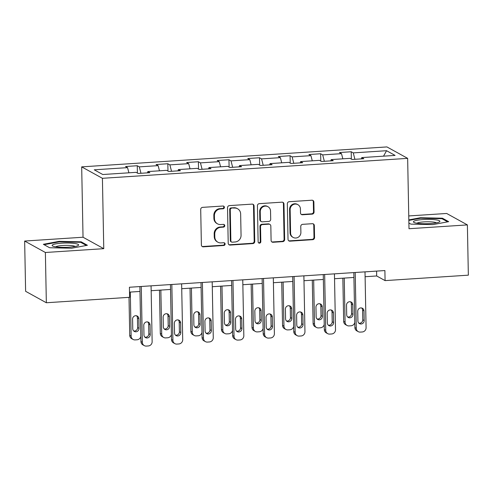 <?xml version="1.0" encoding="UTF-8"?>
<svg xmlns="http://www.w3.org/2000/svg" width="493" height="493" viewBox="0 0 493 493"><rect width="100%" height="100%" fill="white"/><g stroke="black" fill="none" stroke-linecap="round" stroke-linejoin="round"><path stroke-width="0.74" d="M224.395 207.319A1.399 1.331 118.9 0 0 223.021 206.025L202.592 207.356A2.003 1.898 118.9 0 0 200.706 209.457L201.384 244.978A2.003 1.898 118.9 0 0 203.35 246.827L223.779 245.489A1.399 1.331 118.9 0 0 224.432 242.883A1.399 1.331 118.9 0 0 223.73 242.729L221.08 242.901A6.403 6.076 118.9 0 1 217.869 242.192A6.403 6.076 118.9 0 1 214.806 236.985L214.751 234.027A6.403 6.076 118.9 0 1 220.784 227.31L223.428 227.137A1.399 1.331 118.9 0 0 224.075 224.531A1.399 1.331 118.9 0 0 223.372 224.377L220.728 224.549A6.403 6.076 118.9 0 1 217.518 223.84A6.403 6.076 118.9 0 1 214.455 218.633L214.4 215.675A6.403 6.076 118.9 0 1 220.433 208.958L223.076 208.785A1.399 1.331 118.9 0 0 224.395 207.319M217.518 223.84L216.957 223.526A6.403 6.076 118.9 0 1 213.894 218.325L213.839 215.367A6.403 6.076 118.9 0 1 219.872 208.65L222.516 208.477A1.399 1.331 118.9 0 0 223.428 206.062M202.075 246.426A2.003 1.898 118.9 0 0 202.789 246.518L223.218 245.181A1.399 1.331 118.9 0 0 224.13 242.766M217.869 242.192L217.308 241.878A6.403 6.076 118.9 0 1 214.245 236.677L214.19 233.719A6.403 6.076 118.9 0 1 220.223 227.002L222.867 226.829A1.399 1.331 118.9 0 0 223.779 224.414M312.18 214.128A2.003 1.898 118.9 0 0 314.066 212.027L313.875 202.062A2.003 1.898 118.9 0 0 311.915 200.213L289.225 201.699A2.003 1.898 118.9 0 0 287.339 203.794L288.023 239.315A2.003 1.898 118.9 0 0 289.983 241.163L312.673 239.678A2.003 1.898 118.9 0 0 314.559 237.583L314.324 225.541A2.003 1.898 118.9 0 0 312.365 223.699L302.653 224.333A2.003 1.898 118.9 0 0 300.767 226.429L300.884 232.4A5.349 5.078 118.9 0 1 293.156 237.423A5.349 5.078 118.9 0 1 290.599 233.072L290.149 209.685A5.349 5.078 118.9 0 1 297.877 204.669A5.349 5.078 118.9 0 1 300.434 209.014L300.508 212.914A2.003 1.898 118.9 0 0 302.474 214.763L312.18 214.128L311.619 213.814A2.003 1.898 118.9 0 0 313.505 211.719L313.314 201.754A2.003 1.898 118.9 0 0 312.624 200.306M408.999 228.721L467.382 224.907L468.35 275.168L385.082 280.609L384.891 270.558L129.419 287.253L129.61 297.304L46.342 302.751L45.381 252.49L103.764 248.675L102.415 178.306L407.649 158.358L408.999 228.721M254.068 205.969A2.003 1.898 118.9 0 0 252.108 204.12L229.418 205.606A2.003 1.898 118.9 0 0 227.532 207.707L228.216 243.222A2.003 1.898 118.9 0 0 230.176 245.07L252.866 243.591A2.003 1.898 118.9 0 0 254.752 241.49L254.068 205.969L253.507 205.661A2.003 1.898 118.9 0 0 252.817 204.213M259.318 203.652L282.014 202.167A2.003 1.898 118.9 0 1 283.974 204.016L284.652 239.536A2.003 1.898 118.9 0 1 282.772 241.638L273.06 242.273A2.003 1.898 118.9 0 1 271.095 240.424L270.823 226.016A2.003 1.898 118.9 0 0 268.858 224.167L262.418 224.592A2.003 1.898 118.9 0 0 260.532 226.688L260.822 241.687A1.399 1.331 118.9 0 1 258.8 243A1.399 1.331 118.9 0 1 258.129 241.86L257.432 205.747A2.003 1.898 118.9 0 1 259.318 203.652M102.415 178.306L81.684 166.868L386.919 146.92L407.649 158.358M351.355 159.091L351.213 151.758L339.455 152.528L341.501 153.656L322.693 154.888L320.647 153.754L308.895 154.525L310.941 155.652L292.133 156.885L290.087 155.751L278.329 156.521L280.375 157.649L261.567 158.882L259.521 157.754L247.769 158.518L249.815 159.646L231.001 160.878L228.962 159.75L217.203 160.515L219.249 161.649L200.441 162.875L198.396 161.747L186.644 162.517L188.683 163.645L169.875 164.872L167.836 163.744L156.078 164.514L158.124 165.642L139.316 166.868L137.27 165.74L125.518 166.511L127.558 167.638L94.255 169.814L102.772 174.516L136.074 172.34L138.12 173.468L149.878 172.698L147.832 171.57L147.438 172.858M351.213 151.758L353.259 152.885L386.561 150.71L395.078 155.412L361.77 157.587L363.816 158.715L352.064 159.486L350.018 158.358L331.21 159.584L333.256 160.712L321.498 161.482L319.452 160.354L300.644 161.581L302.69 162.715L290.938 163.479L288.892 162.351L270.084 163.584L272.13 164.711L260.372 165.475L258.326 164.348L239.518 165.58L241.564 166.708L229.812 167.472L227.766 166.344L208.958 167.577L211.004 168.705L199.246 169.475L197.2 168.341L178.392 169.574L180.438 170.701L168.686 171.472L166.64 170.344L147.832 171.57M342.838 158.826L341.501 153.656M324.351 161.297L322.693 154.888M331.21 159.584L330.815 160.872M312.272 160.823L310.941 155.652M293.785 163.294L292.133 156.885M300.644 161.581L300.249 162.869M281.713 162.819L280.375 157.649M263.225 165.291L261.567 158.882M270.084 163.584L269.689 164.872M251.147 164.816L249.815 159.646M232.659 167.287L231.001 160.878M239.518 165.58L239.123 166.868M220.587 166.813L219.249 161.649M202.099 169.284L200.441 162.875M208.958 167.577L208.564 168.865M190.021 168.816L188.683 163.645M171.533 171.287L169.875 164.872M178.392 169.574L177.998 170.861M159.461 170.812L158.124 165.642M140.973 173.283L139.316 166.868M128.895 172.809L127.558 167.638M103.764 248.675L83.034 237.232L24.65 241.046L45.381 252.49M24.65 241.046L25.618 291.308L46.342 302.751M467.382 224.907L446.658 213.469L408.759 215.94M83.034 237.232L81.684 166.868M365.103 276.727L376.683 275.969L385.082 280.609M129.511 292.127L139.981 291.443M151.16 290.71L170.547 289.446M181.726 288.713L201.107 287.444M212.286 286.716L231.673 285.447M242.852 284.72L262.233 283.45M273.412 282.723L292.799 281.454M303.978 280.72L323.359 279.457M334.537 278.724L353.925 277.46M383.529 156.164L386.561 150.71M354.911 159.301L353.259 152.885M361.77 157.587L361.375 158.875M376.59 271.101L376.683 275.969M137.411 173.074L137.27 165.74M167.971 171.077L167.836 163.744M198.537 169.081L198.396 161.747M229.103 167.084L228.962 159.75M259.663 165.087L259.521 157.754M290.229 163.091L290.087 155.751M320.789 161.088L320.647 153.754M71.627 248.232L87.409 245.267L81.166 241.823L59.142 241.336L43.353 244.294L49.596 247.739L71.627 248.232M408.894 223.039L410.866 224.13L432.897 224.617L448.679 221.659L442.437 218.214L420.412 217.727L408.833 219.896M59.148 241.884L59.142 241.336M81.179 242.593L81.166 241.823M442.455 218.984L442.437 218.214M420.418 218.27L420.412 217.727M228.906 244.67A2.003 1.898 118.9 0 0 229.615 244.762L252.305 243.277A2.003 1.898 118.9 0 0 254.191 241.182L253.507 205.661M231.587 208.231A1.399 1.331 118.9 0 0 230.268 209.698L230.866 240.88A1.399 1.331 118.9 0 0 232.234 242.174L235.025 241.989A6.403 6.076 118.9 0 0 241.059 235.272L240.646 213.962A6.403 6.076 118.9 0 0 237.589 208.755A6.403 6.076 118.9 0 0 234.372 208.046L231.026 207.923A1.399 1.331 118.9 0 0 229.707 209.389L230.268 209.698M231.531 242.014L230.97 241.706A1.399 1.331 118.9 0 1 230.305 240.572L229.707 209.389M237.589 208.755L237.028 208.447A6.403 6.076 118.9 0 0 233.811 207.738L234.372 208.046M231.026 207.923L233.811 207.738M271.785 241.866A2.003 1.898 118.9 0 0 272.5 241.958L282.212 241.323A2.003 1.898 118.9 0 0 284.097 239.228L283.413 203.708A2.003 1.898 118.9 0 0 282.723 202.259M269.862 224.389L269.301 224.081A2.003 1.898 118.9 0 0 268.297 223.859L261.857 224.278A2.003 1.898 118.9 0 0 259.971 226.379L260.261 241.379L260.822 241.687M258.535 242.809A1.399 1.331 118.9 0 0 260.261 241.379M270.534 211.066A5.349 5.078 118.9 0 0 262.781 206.968A5.349 5.078 118.9 0 0 260.242 211.744L260.403 219.977A2.003 1.898 118.9 0 0 262.362 221.825L268.808 221.406A2.003 1.898 118.9 0 0 270.694 219.305L270.534 211.066M267.976 206.721L267.416 206.413A5.349 5.078 118.9 0 0 259.688 211.429L260.242 211.744M261.358 221.603L260.797 221.295A2.003 1.898 118.9 0 1 259.842 219.668L259.688 211.429M301.198 214.356A2.003 1.898 118.9 0 0 301.913 214.449L311.619 213.814M297.877 204.669L297.316 204.355A5.349 5.078 118.9 0 0 289.588 209.377L290.149 209.685M293.156 237.423L292.596 237.115A5.349 5.078 118.9 0 1 290.038 232.764L289.588 209.377M288.713 240.763A2.003 1.898 118.9 0 0 289.422 240.855L312.112 239.37A2.003 1.898 118.9 0 0 313.998 237.275L313.77 225.233A2.003 1.898 118.9 0 0 313.08 223.791M129.006 297.347L129.739 335.357A4.073 3.87 -61.1 0 0 131.686 338.673L133.085 339.443A4.073 3.87 118.9 0 0 135.131 339.899L137.091 339.769A4.073 3.87 118.9 0 0 140.844 336.436M133.085 339.443A4.073 3.87 118.9 0 1 131.138 336.134L130.294 292.072M133.677 330.945A3.26 3.094 118.9 0 0 137.633 327.599L137.448 317.948A3.26 3.094 118.9 0 0 136.536 315.779M139.032 328.369L138.847 318.718A3.26 3.094 118.9 0 0 134.121 316.223A3.26 3.094 118.9 0 0 132.58 319.131L132.765 328.782A3.26 3.094 118.9 0 0 137.485 331.278A3.26 3.094 118.9 0 0 139.032 328.369L137.633 327.599M151.068 285.841L152.14 341.68A4.073 3.87 118.9 0 1 148.301 345.957L146.341 346.08A4.073 3.87 118.9 0 1 142.341 342.315L141.269 286.482M139.889 286.569L140.943 341.544L142.341 342.315M150.236 334.556A3.26 3.094 -61.1 0 1 145.527 337.613A3.26 3.094 -61.1 0 1 143.968 334.963L143.783 325.312A3.26 3.094 -61.1 0 1 148.492 322.256A3.26 3.094 -61.1 0 1 150.051 324.905L150.236 334.556L148.837 333.779A3.26 3.094 -61.1 0 1 144.88 337.132M147.74 321.966A3.26 3.094 -61.1 0 1 148.652 324.129L148.837 333.779M144.295 345.63L142.89 344.86A4.073 3.87 -61.1 0 1 140.943 341.544M78.239 245.471A13.249 2.163 -1.1 0 0 68.601 243.031A13.249 2.163 -1.1 0 0 52.541 244.898A13.249 2.163 -1.1 0 0 52.714 246.05A13.249 2.163 -1.1 0 0 65.433 247.344A13.249 2.163 -1.1 0 0 78.091 245.557A13.249 2.163 -1.1 0 0 78.239 245.471M75.182 246.457A10.033 1.633 -1.1 0 0 65.483 245.378A10.033 1.633 -1.1 0 0 55.697 246.802A10.033 1.633 -1.1 0 0 55.654 246.833M44.093 244.707L59.339 241.847L80.686 242.316L86.38 245.465M423.019 219.564A13.249 2.163 -1.1 0 0 413.984 222.435A13.249 2.163 -1.1 0 0 430.303 223.582A13.249 2.163 -1.1 0 0 439.362 221.949A13.249 2.163 -1.1 0 0 436.065 219.878A13.249 2.163 -1.1 0 0 423.019 219.564M436.453 222.848A10.033 1.633 -1.1 0 0 423.937 221.887A10.033 1.633 -1.1 0 0 416.924 223.224M408.845 220.439L420.609 218.233L441.956 218.707L447.65 221.85M159.473 290.167L160.299 333.36A4.073 3.87 -61.1 0 0 162.252 336.676L163.651 337.446A4.073 3.87 118.9 0 0 165.697 337.902L167.657 337.773A4.073 3.87 118.9 0 0 171.41 334.439M163.651 337.446A4.073 3.87 118.9 0 1 161.704 334.137L160.854 290.075M164.237 328.948A3.26 3.094 118.9 0 0 168.193 325.602L168.008 315.951A3.26 3.094 118.9 0 0 167.096 313.782M169.598 326.372L169.413 316.722A3.26 3.094 118.9 0 0 164.687 314.226A3.26 3.094 118.9 0 0 163.14 317.135L163.325 326.785A3.26 3.094 118.9 0 0 168.051 329.281A3.26 3.094 118.9 0 0 169.598 326.372L168.193 325.602M190.033 288.171L190.865 331.364A4.073 3.87 -61.1 0 0 192.812 334.679L194.211 335.45A4.073 3.87 118.9 0 0 196.263 335.899L198.217 335.776A4.073 3.87 118.9 0 0 201.97 332.436M194.211 335.45A4.073 3.87 118.9 0 1 192.264 332.14L191.42 288.078M194.803 326.951A3.26 3.094 118.9 0 0 198.759 323.605L198.574 313.955A3.26 3.094 118.9 0 0 197.662 311.786M200.158 324.376L199.973 314.725A3.26 3.094 118.9 0 0 195.246 312.229A3.26 3.094 118.9 0 0 193.706 315.138L193.891 324.782A3.26 3.094 118.9 0 0 198.611 327.284A3.26 3.094 118.9 0 0 200.158 324.376L198.759 323.605M181.634 283.845L182.706 339.677A4.073 3.87 118.9 0 1 178.86 343.954L176.901 344.083A4.073 3.87 118.9 0 1 172.907 340.318L171.835 284.479M170.449 284.572L171.509 339.548L172.907 340.318M180.802 332.559A3.26 3.094 -61.1 0 1 176.093 335.616A3.26 3.094 -61.1 0 1 174.534 332.966L174.343 323.316A3.26 3.094 -61.1 0 1 179.058 320.259A3.26 3.094 -61.1 0 1 180.617 322.909L180.802 332.559L179.403 331.783A3.26 3.094 -61.1 0 1 175.446 335.135M178.306 319.969A3.26 3.094 -61.1 0 1 179.218 322.132L179.403 331.783M174.855 343.633L173.456 342.857A4.073 3.87 -61.1 0 1 171.509 339.548M212.193 281.842L213.266 337.68A4.073 3.87 118.9 0 1 209.426 341.957L207.467 342.087A4.073 3.87 118.9 0 1 203.467 338.321L202.401 282.483M201.015 282.575L202.068 337.551L203.467 338.321M211.361 330.563A3.26 3.094 -61.1 0 1 206.653 333.619A3.26 3.094 -61.1 0 1 205.094 330.969L204.909 321.319A3.26 3.094 -61.1 0 1 209.617 318.262A3.26 3.094 -61.1 0 1 211.177 320.912L211.361 330.563L209.963 329.786A3.26 3.094 -61.1 0 1 206.006 333.139M208.866 317.973A3.26 3.094 -61.1 0 1 209.778 320.136L209.963 329.786M205.421 341.637L204.016 340.86A4.073 3.87 -61.1 0 1 202.068 337.551M220.599 286.174L221.425 329.367A4.073 3.87 -61.1 0 0 223.378 332.683L224.777 333.453A4.073 3.87 118.9 0 0 226.823 333.903L228.783 333.779A4.073 3.87 118.9 0 0 232.536 330.439M224.777 333.453A4.073 3.87 118.9 0 1 222.83 330.137L221.979 286.082M225.363 324.955A3.26 3.094 118.9 0 0 229.319 321.602L229.134 311.952A3.26 3.094 118.9 0 0 228.222 309.789M230.724 322.379L230.539 312.728A3.26 3.094 118.9 0 0 225.812 310.226A3.26 3.094 118.9 0 0 224.266 313.135L224.451 322.786A3.26 3.094 118.9 0 0 229.177 325.288A3.26 3.094 118.9 0 0 230.724 322.379L229.319 321.602M251.159 284.178L251.991 327.37A4.073 3.87 -61.1 0 0 253.938 330.68L255.337 331.456A4.073 3.87 118.9 0 0 257.389 331.906L259.343 331.777A4.073 3.87 118.9 0 0 263.096 328.443M255.337 331.456A4.073 3.87 118.9 0 1 253.39 328.141L252.545 284.085M255.929 322.958A3.26 3.094 118.9 0 0 259.885 319.606L259.7 309.955A3.26 3.094 118.9 0 0 258.788 307.792M261.284 320.382L261.099 310.732A3.26 3.094 118.9 0 0 256.372 308.23A3.26 3.094 118.9 0 0 254.832 311.138L255.017 320.789A3.26 3.094 118.9 0 0 259.743 323.291A3.26 3.094 118.9 0 0 261.284 320.382L259.885 319.606M281.725 282.175L282.551 325.374A4.073 3.87 -61.1 0 0 284.504 328.683L285.903 329.46A4.073 3.87 118.9 0 0 287.949 329.909L289.909 329.78A4.073 3.87 118.9 0 0 293.662 326.446M285.903 329.46A4.073 3.87 118.9 0 1 283.956 326.144L283.105 282.088M286.488 320.961A3.26 3.094 118.9 0 0 290.445 317.609L290.26 307.959A3.26 3.094 118.9 0 0 289.348 305.796M291.85 318.386L291.665 308.735A3.26 3.094 118.9 0 0 286.938 306.233A3.26 3.094 118.9 0 0 285.392 309.142L285.576 318.792A3.26 3.094 118.9 0 0 290.303 321.288A3.26 3.094 118.9 0 0 291.85 318.386L290.445 317.609M242.759 279.845L243.832 335.684A4.073 3.87 118.9 0 1 239.986 339.96L238.027 340.09A4.073 3.87 118.9 0 1 234.033 336.325L232.961 280.486M231.574 280.579L232.634 335.554L234.033 336.325M241.927 328.56A3.26 3.094 -61.1 0 1 237.219 331.623A3.26 3.094 -61.1 0 1 235.66 328.973L235.475 319.322A3.26 3.094 -61.1 0 1 240.183 316.26A3.26 3.094 -61.1 0 1 241.743 318.916L241.927 328.56L240.529 327.79A3.26 3.094 -61.1 0 1 236.572 331.136M239.432 315.97A3.26 3.094 -61.1 0 1 240.344 318.139L240.529 327.79M235.981 339.64L234.582 338.864A4.073 3.87 -61.1 0 1 232.634 335.554M273.319 277.849L274.391 333.687A4.073 3.87 118.9 0 1 270.552 337.964L268.593 338.093A4.073 3.87 118.9 0 1 264.599 334.328L263.527 278.49M262.14 278.582L263.194 333.551L264.599 334.328M272.487 326.563A3.26 3.094 -61.1 0 1 267.779 329.626A3.26 3.094 -61.1 0 1 266.22 326.976L266.035 317.326A3.26 3.094 -61.1 0 1 270.743 314.263A3.26 3.094 -61.1 0 1 272.302 316.913L272.487 326.563L271.088 325.793A3.26 3.094 -61.1 0 1 267.132 329.139M269.991 313.973A3.26 3.094 -61.1 0 1 270.904 316.142L271.088 325.793M266.547 337.637L265.142 336.867A4.073 3.87 -61.1 0 1 263.194 333.551M303.885 275.852L304.957 331.69A4.073 3.87 118.9 0 1 301.112 335.967L299.152 336.097A4.073 3.87 118.9 0 1 295.159 332.331L294.087 276.493M292.7 276.585L293.76 331.555L295.159 332.331M303.053 324.567A3.26 3.094 -61.1 0 1 298.345 327.629A3.26 3.094 -61.1 0 1 296.786 324.979L296.601 315.329A3.26 3.094 -61.1 0 1 301.309 312.266A3.26 3.094 -61.1 0 1 302.868 314.916L303.053 324.567L301.654 323.796A3.26 3.094 -61.1 0 1 297.698 327.142M300.557 311.977A3.26 3.094 -61.1 0 1 301.469 314.146L301.654 323.796M297.106 335.641L295.708 334.87A4.073 3.87 -61.1 0 1 293.76 331.555M312.285 280.178L313.117 323.377A4.073 3.87 -61.1 0 0 315.064 326.686L316.463 327.463A4.073 3.87 118.9 0 0 318.515 327.913L320.475 327.783A4.073 3.87 118.9 0 0 324.221 324.449M316.463 327.463A4.073 3.87 118.9 0 1 314.516 324.147L313.671 280.092M317.054 318.959A3.26 3.094 118.9 0 0 321.011 315.612L320.826 305.962A3.26 3.094 118.9 0 0 319.914 303.799M322.41 316.383L322.225 306.738A3.26 3.094 118.9 0 0 317.498 304.236A3.26 3.094 118.9 0 0 315.958 307.145L316.142 316.796A3.26 3.094 118.9 0 0 320.869 319.291A3.26 3.094 118.9 0 0 322.41 316.383L321.011 315.612M334.445 273.855L335.517 329.694A4.073 3.87 118.9 0 1 331.678 333.971L329.718 334.1A4.073 3.87 118.9 0 1 325.725 330.335L324.653 274.496M323.266 274.583L324.32 329.558L325.725 330.335M333.613 322.57A3.26 3.094 -61.1 0 1 328.905 325.633A3.26 3.094 -61.1 0 1 327.346 322.983L327.161 313.332A3.26 3.094 -61.1 0 1 331.869 310.27A3.26 3.094 -61.1 0 1 333.428 312.919L333.613 322.57L332.214 321.8A3.26 3.094 -61.1 0 1 328.258 325.146M331.117 309.98A3.26 3.094 -61.1 0 1 332.029 312.149L332.214 321.8M327.672 333.644L326.267 332.874A4.073 3.87 -61.1 0 1 324.32 329.558M342.851 278.181L343.676 321.374A4.073 3.87 -61.1 0 0 345.63 324.69L347.029 325.46A4.073 3.87 118.9 0 0 349.075 325.916L351.034 325.787A4.073 3.87 118.9 0 0 354.787 322.453M347.029 325.46A4.073 3.87 118.9 0 1 345.082 322.151L344.237 278.089M347.614 316.962A3.26 3.094 118.9 0 0 351.571 313.616L351.386 303.965A3.26 3.094 118.9 0 0 350.474 301.796M352.976 314.386L352.791 304.736A3.26 3.094 118.9 0 0 348.064 302.24A3.26 3.094 118.9 0 0 346.517 305.149L346.702 314.799A3.26 3.094 118.9 0 0 351.429 317.295A3.26 3.094 118.9 0 0 352.976 314.386L351.571 313.616M365.011 271.859L366.083 327.697A4.073 3.87 118.9 0 1 362.238 331.974L360.278 332.097A4.073 3.87 118.9 0 1 356.285 328.338L355.213 272.5M353.832 272.586L354.886 327.562L356.285 328.338M364.179 320.573A3.26 3.094 -61.1 0 1 359.471 323.63A3.26 3.094 -61.1 0 1 357.912 320.98L357.727 311.329A3.26 3.094 -61.1 0 1 362.435 308.273A3.26 3.094 -61.1 0 1 363.994 310.923L364.179 320.573L362.78 319.797A3.26 3.094 -61.1 0 1 358.824 323.149M361.683 307.983A3.26 3.094 -61.1 0 1 362.595 310.152L362.78 319.797M358.232 331.647L356.833 330.877A4.073 3.87 -61.1 0 1 354.886 327.562M219.872 208.65L220.433 208.958M213.839 215.367L214.4 215.675M213.894 218.325L214.455 218.633M222.867 226.829L223.428 227.137M220.223 227.002L220.784 227.31M214.19 233.719L214.751 234.027M214.245 236.677L214.806 236.985M223.218 245.181L223.779 245.489M202.789 246.518L203.35 246.827M222.516 208.477L223.076 208.785M254.191 241.182L254.752 241.49M252.305 243.277L252.866 243.591M229.615 244.762L230.176 245.07M230.305 240.572L230.866 240.88M283.413 203.708L283.974 204.016M284.097 239.228L284.652 239.536M282.212 241.323L282.772 241.638M272.5 241.958L273.06 242.273M268.297 223.859L268.858 224.167M261.857 224.278L262.418 224.592M259.971 226.379L260.532 226.688M259.842 219.668L260.403 219.977M301.913 214.449L302.474 214.763M290.038 232.764L290.599 233.072M313.77 225.233L314.324 225.541M313.998 237.275L314.559 237.583M312.112 239.37L312.673 239.678M289.422 240.855L289.983 241.163M313.314 201.754L313.875 202.062M313.505 211.719L314.066 212.027M131.138 336.134L129.739 335.357M137.448 317.948L138.847 318.718M150.051 324.905L148.652 324.129M161.704 334.137L160.299 333.36M168.008 315.951L169.413 316.722M192.264 332.14L190.865 331.364M198.574 313.955L199.973 314.725M180.617 322.909L179.218 322.132M211.177 320.912L209.778 320.136M222.83 330.137L221.425 329.367M229.134 311.952L230.539 312.728M253.39 328.141L251.991 327.37M259.7 309.955L261.099 310.732M283.956 326.144L282.551 325.374M290.26 307.959L291.665 308.735M241.743 318.916L240.344 318.139M272.302 316.913L270.904 316.142M302.868 314.916L301.469 314.146M314.516 324.147L313.117 323.377M320.826 305.962L322.225 306.738M333.428 312.919L332.029 312.149M345.082 322.151L343.676 321.374M351.386 303.965L352.791 304.736M363.994 310.923L362.595 310.152"/></g></svg>
